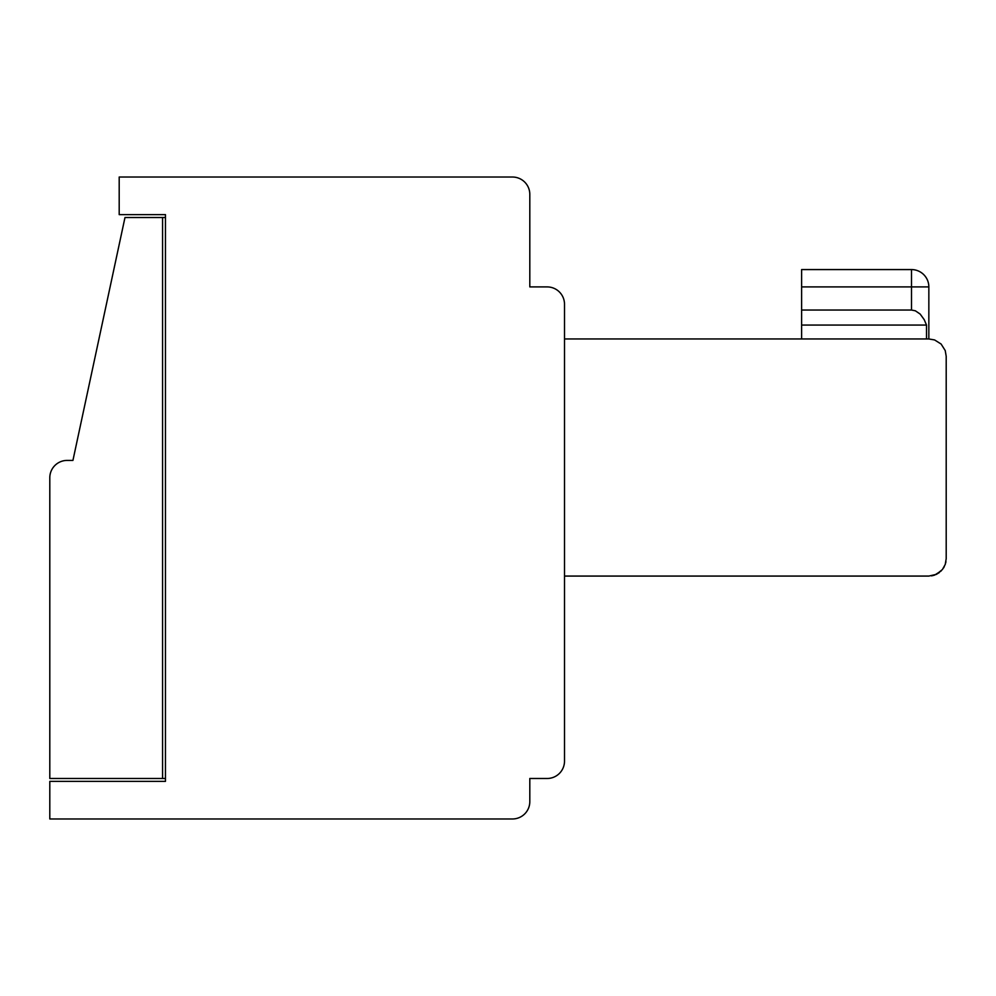 <?xml version="1.0" encoding="UTF-8"?>
<svg xmlns="http://www.w3.org/2000/svg" width="996" height="996" viewBox="0 0 996 996"><rect width="100%" height="100%" fill="white"/><g stroke="black" fill="none" stroke-linecap="round" stroke-linejoin="round"><path stroke-width="1.49" d="M529.81 269.567L529.81 194.382A17.355 17.355 0 0 0 512.454 177.027L119.196 177.027L119.196 214.626L165.461 214.626L165.461 781.374L49.8 781.374L49.8 818.973L512.454 818.973A17.355 17.355 0 0 0 529.81 801.618L529.81 778.486L547.153 778.486A17.355 17.355 0 0 0 564.508 761.131L564.508 576.074L928.845 576.074L936.377 574.356L942.415 569.538L945.229 564.458L946.2 558.719L946.2 356.307L945.229 350.58L941.12 344.043L934.584 339.935L928.845 338.964L928.845 286.91A17.355 17.355 0 0 0 911.489 269.567A17.355 17.355 0 0 1 928.845 286.91A17.355 17.355 0 0 0 911.489 269.567A17.355 17.355 0 0 1 928.845 286.91A17.355 17.355 0 0 0 911.489 269.567L801.618 269.567L801.618 310.042L911.502 310.042L911.489 269.567A17.355 17.355 0 0 1 928.845 286.91A17.355 17.355 0 0 0 911.489 269.567A17.355 17.355 0 0 1 928.845 286.91A17.355 17.355 0 0 0 911.489 269.567A17.355 17.355 0 0 1 928.845 286.91A17.355 17.355 0 0 0 911.489 269.567A17.355 17.355 0 0 1 928.845 286.91A17.355 17.355 0 0 0 911.489 269.567A17.355 17.355 0 0 1 928.845 286.91A17.355 17.355 0 0 0 911.489 269.567A17.355 17.355 0 0 1 928.845 286.91A17.355 17.355 0 0 0 911.489 269.567A17.355 17.355 0 0 1 928.845 286.91A17.355 17.355 0 0 0 911.489 269.567A17.355 17.355 0 0 1 928.845 286.91A17.355 17.355 0 0 0 911.489 269.567A17.355 17.355 0 0 1 928.845 286.91A17.355 17.355 0 0 0 911.489 269.567A17.355 17.355 0 0 1 928.845 286.91A17.355 17.355 0 0 0 911.489 269.567A17.355 17.355 0 0 1 928.845 286.91A17.355 17.355 0 0 0 911.489 269.567A17.355 17.355 0 0 1 928.845 286.91A17.355 17.355 0 0 0 911.489 269.567A17.355 17.355 0 0 1 928.845 286.91A17.355 17.355 0 0 0 911.489 269.567A17.355 17.355 0 0 1 928.845 286.91A17.355 17.355 0 0 0 911.489 269.567A17.355 17.355 0 0 1 928.845 286.91A17.355 17.355 0 0 0 911.489 269.567A17.355 17.355 0 0 1 928.845 286.91A17.355 17.355 0 0 0 911.489 269.567A17.355 17.355 0 0 1 928.845 286.91A17.355 17.355 0 0 0 911.489 269.567A17.355 17.355 0 0 1 928.845 286.91A17.355 17.355 0 0 0 911.489 269.567A17.355 17.355 0 0 1 928.845 286.91A17.355 17.355 0 0 0 911.489 269.567A17.355 17.355 0 0 1 928.845 286.91A17.355 17.355 0 0 0 911.489 269.567A17.355 17.355 0 0 1 928.845 286.91L801.618 286.91M928.845 338.964L934.584 339.935L941.12 344.043L945.229 350.58L946.2 356.307L945.229 350.58L941.12 344.043L934.584 339.935L928.845 338.964L934.584 339.935L941.12 344.043L945.229 350.58L946.2 356.307L945.229 350.58L941.12 344.043L934.584 339.935L928.845 338.964L564.508 338.964L564.508 304.266L564.508 576.074M512.454 177.027L489.322 177.027M49.8 477.756L49.8 778.486L162.572 778.486L162.572 217.514L124.986 217.514L72.932 460.413L67.155 460.413A17.355 17.355 0 0 0 49.8 477.756M165.461 214.626L165.461 217.514L162.572 217.514M165.461 778.486L162.572 778.486M564.508 338.964L564.508 304.266A17.355 17.355 0 0 0 547.153 286.91L529.81 286.91L529.81 194.382M529.81 286.91L547.153 286.91L529.81 286.91M931.472 575.875L934.099 575.265M943.498 568.019L944.295 566.637M945.889 561.981L945.167 564.608L945.889 561.981M939.353 572.551L936.19 574.468L939.353 572.551M945.951 561.669L945.764 562.566M941.257 570.857L934.696 575.053M801.618 310.042L801.618 338.964M801.618 325.07L926.517 325.07L924.213 319.654L920.167 314.076L915.361 310.802L911.502 310.042M926.517 338.964L926.517 325.07M547.153 778.486L529.81 778.486M911.502 286.91L911.489 269.567"/></g></svg>
